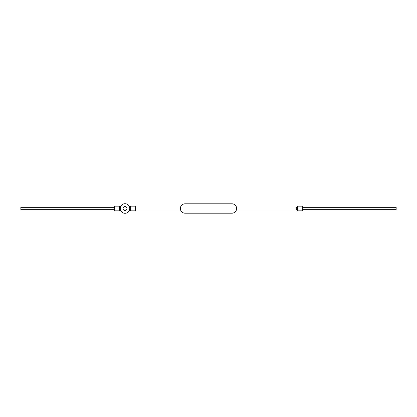 <?xml version="1.0" encoding="UTF-8"?>
<svg xmlns="http://www.w3.org/2000/svg" width="417" height="417" viewBox="0 0 417 417"><rect width="100%" height="100%" fill="white"/><g stroke="black" fill="none" stroke-linecap="round" stroke-linejoin="round"><path stroke-width="0.63" d="M120.393 209.819A4.785 4.785 0 0 0 129.598 209.819M126.966 208.5A1.97 1.97 0 0 1 124.996 210.47A1.97 1.97 0 0 1 123.025 208.5A1.97 1.97 0 0 1 124.996 206.53A1.97 1.97 0 0 1 126.966 208.5M129.598 207.181A4.785 4.785 0 0 0 120.393 207.181M114.675 209.673L20.85 209.673L20.85 207.327L114.675 207.327M236.648 208.5C236.382 206.561 236.382 206.561 236.648 208.5A4.691 4.691 0 0 0 231.956 203.809L185.044 203.809A4.691 4.691 0 0 0 180.352 208.5C180.618 206.561 180.618 206.561 180.352 208.5C180.618 210.439 180.618 210.439 180.352 208.5A4.691 4.691 0 0 0 185.044 213.191L231.956 213.191A4.691 4.691 0 0 0 236.648 208.5C236.382 210.439 236.382 210.439 236.648 208.5M296.789 208.5L296.351 207.437L297.634 206.154L297.634 210.846L296.351 209.563L296.789 208.5M302.325 209.673L396.15 209.673L396.15 207.327L302.325 207.327M297.634 206.154L302.325 206.154L302.325 210.846L297.634 210.846M119.366 210.846L120.727 209.485L120.727 207.515L119.366 206.154L119.366 210.846L114.675 210.846L114.675 206.154L119.366 206.154M130.625 206.154L129.265 207.515L129.265 209.485L130.625 210.846L130.625 206.154L135.317 206.154L135.317 210.846L130.625 210.846M236.403 206.999L296.789 206.999M135.317 206.999L180.597 206.999M135.317 210.001L180.597 210.001M236.403 210.001L296.789 210.001"/></g></svg>
